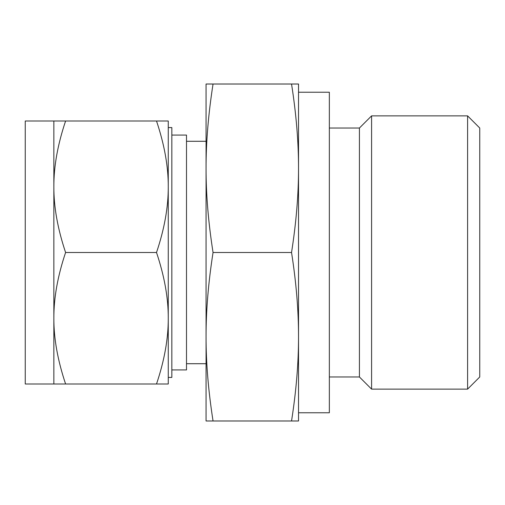 <?xml version="1.0" encoding="UTF-8"?>
<svg xmlns="http://www.w3.org/2000/svg" width="505" height="505" viewBox="0 0 505 505"><rect width="100%" height="100%" fill="white"/><g stroke="black" fill="none" stroke-linecap="round" stroke-linejoin="round"><path stroke-width="0.76" d="M213.047 84.013C208.344 114.155 206.015 142.233 206.065 168.26L206.065 84.013L298.524 84.013L298.524 420.987L291.543 420.987C296.246 390.845 298.575 362.767 298.524 336.74C298.575 310.72 296.246 282.642 291.543 252.5C296.246 222.358 298.575 194.28 298.524 168.26C298.575 142.233 296.246 114.155 291.543 84.013M298.524 92.232L329.348 92.232L329.348 412.768L298.524 412.768M329.348 376.976L359.427 376.976L359.427 128.024L329.348 128.024M359.427 376.976L371.585 389.134L371.585 115.866L359.427 128.024M467.592 115.866L479.75 128.024L479.75 376.976L467.592 389.134L467.592 115.866L371.585 115.866M213.047 420.987L206.065 420.987L206.065 168.26C206.015 194.28 208.344 222.358 213.047 252.5C208.344 282.642 206.015 310.72 206.065 336.74C206.015 362.767 208.344 390.845 213.047 420.987L291.543 420.987M213.047 252.5L291.543 252.5M171.833 369.925L186.503 369.925L186.503 135.075L171.833 135.075M168.26 318.251L168.26 384.002L156.512 384.002C164.428 360.475 168.342 338.558 168.26 318.251L168.26 252.5L168.26 318.251C168.348 298.083 164.428 276.166 156.512 252.5C164.428 228.973 168.342 207.056 168.26 186.749C168.348 166.581 164.428 144.664 156.512 120.998L168.26 120.998L168.26 186.749L168.26 127.576L171.833 127.576L171.833 377.424L168.26 377.424M53.852 120.998L25.25 120.998L25.25 384.002L53.852 384.002L53.852 120.998L65.599 120.998C57.684 144.525 53.77 166.442 53.852 186.749C53.764 206.917 57.677 228.834 65.599 252.5C57.684 276.027 53.77 297.944 53.852 318.251C53.764 338.419 57.677 360.336 65.599 384.002L53.852 384.002M168.26 186.749L168.26 252.5M156.512 384.002L65.599 384.002M156.512 120.998L65.599 120.998M156.512 252.5L65.599 252.5M467.592 389.134L371.585 389.134M206.065 141.286L186.503 141.286M206.065 363.714L186.503 363.714"/></g></svg>
